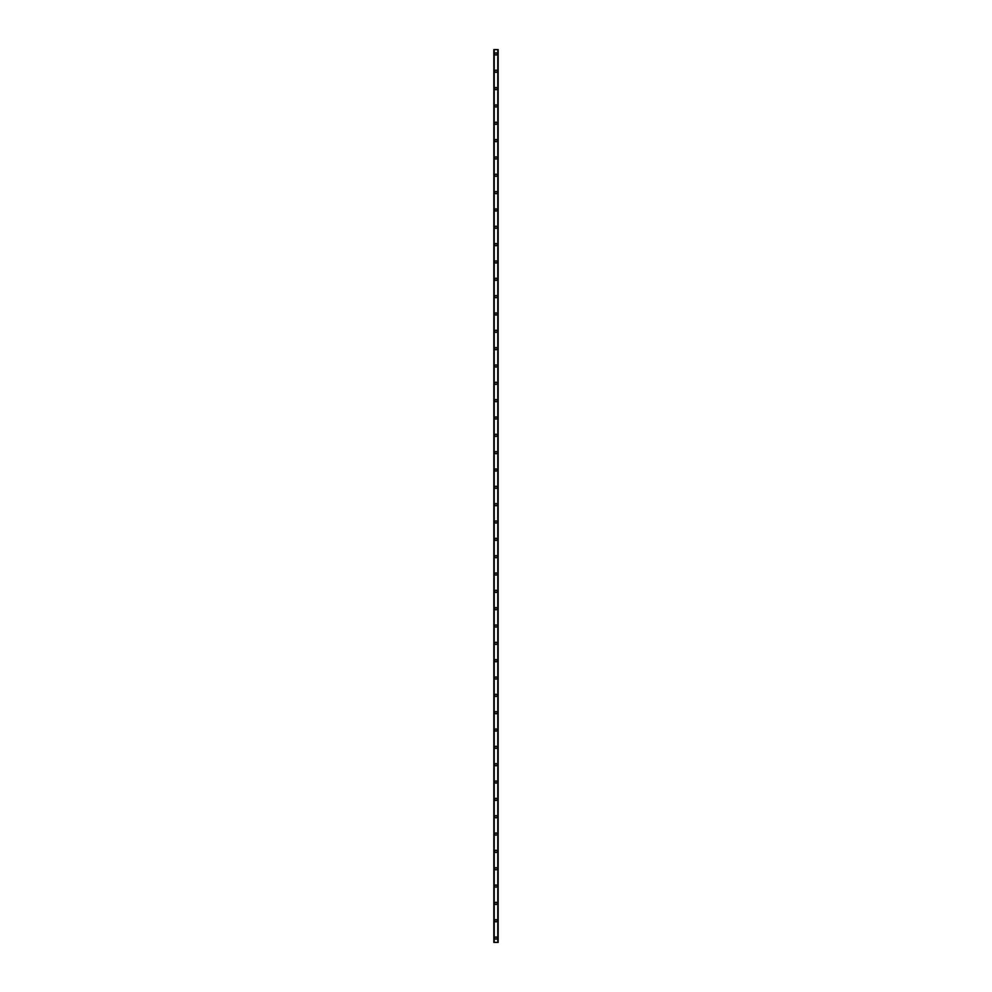 <?xml version="1.0" encoding="UTF-8"?>
<svg xmlns="http://www.w3.org/2000/svg" width="992" height="992" viewBox="0 0 992 992"><rect width="100%" height="100%" fill="white"/><g stroke="black" fill="none" stroke-linecap="round" stroke-linejoin="round"><path stroke-width="1.49" d="M494.921 938.06A1.079 1.079 0 0 1 496 936.981A1.079 1.079 0 0 1 497.079 938.06A1.079 1.079 0 0 1 496 939.151A1.079 1.079 0 0 1 494.921 938.06M494.921 920.725A1.079 1.079 0 0 1 496 919.646A1.079 1.079 0 0 1 497.079 920.725A1.079 1.079 0 0 1 496 921.816A1.079 1.079 0 0 1 494.921 920.725M494.921 903.39A1.079 1.079 0 0 1 496 902.311A1.079 1.079 0 0 1 497.079 903.39A1.079 1.079 0 0 1 496 904.481A1.079 1.079 0 0 1 494.921 903.39M494.921 886.054A1.079 1.079 0 0 1 496 884.976A1.079 1.079 0 0 1 497.079 886.054A1.079 1.079 0 0 1 496 887.146A1.079 1.079 0 0 1 494.921 886.054M494.921 868.719A1.079 1.079 0 0 1 496 867.64A1.079 1.079 0 0 1 497.079 868.719A1.079 1.079 0 0 1 496 869.81A1.079 1.079 0 0 1 494.921 868.719M494.921 851.384A1.079 1.079 0 0 1 496 850.305A1.079 1.079 0 0 1 497.079 851.384A1.079 1.079 0 0 1 496 852.475A1.079 1.079 0 0 1 494.921 851.384M494.921 834.049A1.079 1.079 0 0 1 496 832.97A1.079 1.079 0 0 1 497.079 834.049A1.079 1.079 0 0 1 496 835.14A1.079 1.079 0 0 1 494.921 834.049M494.921 816.714A1.079 1.079 0 0 1 496 815.635A1.079 1.079 0 0 1 497.079 816.714A1.079 1.079 0 0 1 496 817.792A1.079 1.079 0 0 1 494.921 816.714M494.921 799.378A1.079 1.079 0 0 1 496 798.3A1.079 1.079 0 0 1 497.079 799.378A1.079 1.079 0 0 1 496 800.457A1.079 1.079 0 0 1 494.921 799.378M494.921 782.043A1.079 1.079 0 0 1 496 780.964A1.079 1.079 0 0 1 497.079 782.043A1.079 1.079 0 0 1 496 783.122A1.079 1.079 0 0 1 494.921 782.043M494.921 764.708A1.079 1.079 0 0 1 496 763.629A1.079 1.079 0 0 1 497.079 764.708A1.079 1.079 0 0 1 496 765.787A1.079 1.079 0 0 1 494.921 764.708M494.921 747.373A1.079 1.079 0 0 1 496 746.282A1.079 1.079 0 0 1 497.079 747.373A1.079 1.079 0 0 1 496 748.452A1.079 1.079 0 0 1 494.921 747.373M494.921 730.038A1.079 1.079 0 0 1 496 728.946A1.079 1.079 0 0 1 497.079 730.038A1.079 1.079 0 0 1 496 731.116A1.079 1.079 0 0 1 494.921 730.038M494.921 712.702A1.079 1.079 0 0 1 496 711.611A1.079 1.079 0 0 1 497.079 712.702A1.079 1.079 0 0 1 496 713.781A1.079 1.079 0 0 1 494.921 712.702M494.921 695.367A1.079 1.079 0 0 1 496 694.276A1.079 1.079 0 0 1 497.079 695.367A1.079 1.079 0 0 1 496 696.446A1.079 1.079 0 0 1 494.921 695.367M494.921 678.032A1.079 1.079 0 0 1 496 676.941A1.079 1.079 0 0 1 497.079 678.032A1.079 1.079 0 0 1 496 679.111A1.079 1.079 0 0 1 494.921 678.032M494.921 660.697A1.079 1.079 0 0 1 496 659.606A1.079 1.079 0 0 1 497.079 660.697A1.079 1.079 0 0 1 496 661.776A1.079 1.079 0 0 1 494.921 660.697M494.921 643.349A1.079 1.079 0 0 1 496 642.27A1.079 1.079 0 0 1 497.079 643.349A1.079 1.079 0 0 1 496 644.44A1.079 1.079 0 0 1 494.921 643.349M494.921 626.014A1.079 1.079 0 0 1 496 624.935A1.079 1.079 0 0 1 497.079 626.014A1.079 1.079 0 0 1 496 627.105A1.079 1.079 0 0 1 494.921 626.014M494.921 608.679A1.079 1.079 0 0 1 496 607.6A1.079 1.079 0 0 1 497.079 608.679A1.079 1.079 0 0 1 496 609.77A1.079 1.079 0 0 1 494.921 608.679M494.921 591.344A1.079 1.079 0 0 1 496 590.265A1.079 1.079 0 0 1 497.079 591.344A1.079 1.079 0 0 1 496 592.435A1.079 1.079 0 0 1 494.921 591.344M494.921 574.008A1.079 1.079 0 0 1 496 572.93A1.079 1.079 0 0 1 497.079 574.008A1.079 1.079 0 0 1 496 575.1A1.079 1.079 0 0 1 494.921 574.008M494.921 556.673A1.079 1.079 0 0 1 496 555.594A1.079 1.079 0 0 1 497.079 556.673A1.079 1.079 0 0 1 496 557.764A1.079 1.079 0 0 1 494.921 556.673M494.921 539.338A1.079 1.079 0 0 1 496 538.259A1.079 1.079 0 0 1 497.079 539.338A1.079 1.079 0 0 1 496 540.429A1.079 1.079 0 0 1 494.921 539.338M494.921 522.003A1.079 1.079 0 0 1 496 520.924A1.079 1.079 0 0 1 497.079 522.003A1.079 1.079 0 0 1 496 523.082A1.079 1.079 0 0 1 494.921 522.003M494.921 504.668A1.079 1.079 0 0 1 496 503.589A1.079 1.079 0 0 1 497.079 504.668A1.079 1.079 0 0 1 496 505.746A1.079 1.079 0 0 1 494.921 504.668M494.921 487.332A1.079 1.079 0 0 1 496 486.254A1.079 1.079 0 0 1 497.079 487.332A1.079 1.079 0 0 1 496 488.411A1.079 1.079 0 0 1 494.921 487.332M494.921 469.997A1.079 1.079 0 0 1 496 468.918A1.079 1.079 0 0 1 497.079 469.997A1.079 1.079 0 0 1 496 471.076A1.079 1.079 0 0 1 494.921 469.997M494.921 452.662A1.079 1.079 0 0 1 496 451.571A1.079 1.079 0 0 1 497.079 452.662A1.079 1.079 0 0 1 496 453.741A1.079 1.079 0 0 1 494.921 452.662M494.921 435.327A1.079 1.079 0 0 1 496 434.236A1.079 1.079 0 0 1 497.079 435.327A1.079 1.079 0 0 1 496 436.406A1.079 1.079 0 0 1 494.921 435.327M494.921 417.992A1.079 1.079 0 0 1 496 416.9A1.079 1.079 0 0 1 497.079 417.992A1.079 1.079 0 0 1 496 419.07A1.079 1.079 0 0 1 494.921 417.992M494.921 400.656A1.079 1.079 0 0 1 496 399.565A1.079 1.079 0 0 1 497.079 400.656A1.079 1.079 0 0 1 496 401.735A1.079 1.079 0 0 1 494.921 400.656M494.921 383.321A1.079 1.079 0 0 1 496 382.23A1.079 1.079 0 0 1 497.079 383.321A1.079 1.079 0 0 1 496 384.4A1.079 1.079 0 0 1 494.921 383.321M494.921 365.986A1.079 1.079 0 0 1 496 364.895A1.079 1.079 0 0 1 497.079 365.986A1.079 1.079 0 0 1 496 367.065A1.079 1.079 0 0 1 494.921 365.986M494.921 348.651A1.079 1.079 0 0 1 496 347.56A1.079 1.079 0 0 1 497.079 348.651A1.079 1.079 0 0 1 496 349.73A1.079 1.079 0 0 1 494.921 348.651M494.921 331.303A1.079 1.079 0 0 1 496 330.224A1.079 1.079 0 0 1 497.079 331.303A1.079 1.079 0 0 1 496 332.394A1.079 1.079 0 0 1 494.921 331.303M494.921 313.968A1.079 1.079 0 0 1 496 312.889A1.079 1.079 0 0 1 497.079 313.968A1.079 1.079 0 0 1 496 315.059A1.079 1.079 0 0 1 494.921 313.968M494.921 296.633A1.079 1.079 0 0 1 496 295.554A1.079 1.079 0 0 1 497.079 296.633A1.079 1.079 0 0 1 496 297.724A1.079 1.079 0 0 1 494.921 296.633M494.921 279.298A1.079 1.079 0 0 1 496 278.219A1.079 1.079 0 0 1 497.079 279.298A1.079 1.079 0 0 1 496 280.389A1.079 1.079 0 0 1 494.921 279.298M494.921 261.962A1.079 1.079 0 0 1 496 260.884A1.079 1.079 0 0 1 497.079 261.962A1.079 1.079 0 0 1 496 263.054A1.079 1.079 0 0 1 494.921 261.962M494.921 244.627A1.079 1.079 0 0 1 496 243.548A1.079 1.079 0 0 1 497.079 244.627A1.079 1.079 0 0 1 496 245.718A1.079 1.079 0 0 1 494.921 244.627M494.921 227.292A1.079 1.079 0 0 1 496 226.213A1.079 1.079 0 0 1 497.079 227.292A1.079 1.079 0 0 1 496 228.371A1.079 1.079 0 0 1 494.921 227.292M494.921 209.957A1.079 1.079 0 0 1 496 208.878A1.079 1.079 0 0 1 497.079 209.957A1.079 1.079 0 0 1 496 211.036A1.079 1.079 0 0 1 494.921 209.957M494.921 192.622A1.079 1.079 0 0 1 496 191.543A1.079 1.079 0 0 1 497.079 192.622A1.079 1.079 0 0 1 496 193.7A1.079 1.079 0 0 1 494.921 192.622M494.921 175.286A1.079 1.079 0 0 1 496 174.208A1.079 1.079 0 0 1 497.079 175.286A1.079 1.079 0 0 1 496 176.365A1.079 1.079 0 0 1 494.921 175.286M494.921 157.951A1.079 1.079 0 0 1 496 156.86A1.079 1.079 0 0 1 497.079 157.951A1.079 1.079 0 0 1 496 159.03A1.079 1.079 0 0 1 494.921 157.951M494.921 140.616A1.079 1.079 0 0 1 496 139.525A1.079 1.079 0 0 1 497.079 140.616A1.079 1.079 0 0 1 496 141.695A1.079 1.079 0 0 1 494.921 140.616M494.921 123.281A1.079 1.079 0 0 1 496 122.19A1.079 1.079 0 0 1 497.079 123.281A1.079 1.079 0 0 1 496 124.36A1.079 1.079 0 0 1 494.921 123.281M494.921 105.946A1.079 1.079 0 0 1 496 104.854A1.079 1.079 0 0 1 497.079 105.946A1.079 1.079 0 0 1 496 107.024A1.079 1.079 0 0 1 494.921 105.946M494.921 88.61A1.079 1.079 0 0 1 496 87.519A1.079 1.079 0 0 1 497.079 88.61A1.079 1.079 0 0 1 496 89.689A1.079 1.079 0 0 1 494.921 88.61M494.921 71.275A1.079 1.079 0 0 1 496 70.184A1.079 1.079 0 0 1 497.079 71.275A1.079 1.079 0 0 1 496 72.354A1.079 1.079 0 0 1 494.921 71.275M494.921 53.94A1.079 1.079 0 0 1 496 52.849A1.079 1.079 0 0 1 497.079 53.94A1.079 1.079 0 0 1 496 55.019A1.079 1.079 0 0 1 494.921 53.94M498.096 49.6L493.83 49.6L493.83 942.4L498.17 942.4L498.17 49.6L498.096 942.4M497.773 942.4L497.773 49.6L497.798 942.4M494.202 942.4L494.202 49.6L494.227 942.4M493.83 49.6L493.83 942.4L493.83 49.6M494.239 49.6L494.239 942.4M497.761 49.6L497.761 942.4M498.17 49.6L498.17 942.4L498.17 49.6M493.904 49.6L493.904 942.4"/></g></svg>
